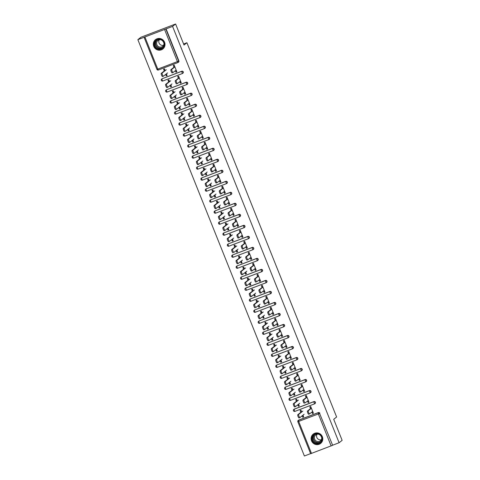 <?xml version="1.0" encoding="UTF-8"?>
<svg xmlns="http://www.w3.org/2000/svg" width="480" height="480" viewBox="0 0 480 480"><rect width="100%" height="100%" fill="white"/><g stroke="black" fill="none" stroke-linecap="round" stroke-linejoin="round"><path stroke-width="0.72" d="M153.756 46.386A5.946 5.784 -128.4 0 0 162.864 48.972A5.946 5.784 -128.4 0 0 164.586 42.246A5.946 5.784 -128.4 0 0 155.478 39.66A5.946 5.784 -128.4 0 0 153.756 46.386M311.526 440.838A5.946 5.784 -128.4 0 0 320.634 443.424A5.946 5.784 -128.4 0 0 322.356 436.698A5.946 5.784 -128.4 0 0 313.248 434.112A5.946 5.784 -128.4 0 0 311.526 440.838M137.868 39.666L172.578 26.406L175.608 24L140.898 37.26L137.868 39.666L304.392 456L310.602 453.624M174.096 67.518L173.28 65.478L174.186 65.136L176.868 71.844L175.968 72.186L176.646 71.646L176.046 70.152M174.774 66.978L174.06 65.184M166.446 73.8L167.148 75.552L166.248 75.9L166.926 75.36L166.338 73.89M164.952 70.434L164.34 68.898M178.5 78.528L177.69 76.494L178.59 76.146L181.272 82.854L180.372 83.196L181.05 82.662L180.45 81.168M179.178 77.988L178.464 76.194M170.85 84.81L171.552 86.568L170.652 86.91L171.33 86.376L170.742 84.9M169.356 81.444L168.744 79.908M182.904 89.538L182.094 87.504L182.994 87.162L185.676 93.864L184.776 94.212L185.454 93.672L184.854 92.178M183.582 89.004L182.868 87.21M175.254 95.826L175.956 97.578L175.056 97.926L175.734 97.386L175.146 95.916M173.76 92.454L173.148 90.924M187.308 100.554L186.498 98.514L187.398 98.172L190.08 104.88L189.18 105.222L189.858 104.682L189.258 103.188M187.986 100.014L187.272 98.22M179.664 106.836L180.36 108.588L179.46 108.936L180.138 108.396L179.55 106.926M178.164 103.47L177.552 101.934M191.712 111.564L190.902 109.53L191.802 109.182L194.484 115.89L193.584 116.232L194.262 115.698L193.662 114.204M192.39 111.024L191.676 109.23M184.068 117.846L184.77 119.604L183.864 119.946L184.542 119.412L183.954 117.936M182.568 114.48L181.956 112.944M196.122 122.574L195.306 120.54L196.206 120.198L198.888 126.9L197.988 127.248L198.666 126.708L198.066 125.214M196.8 122.04L196.08 120.246M188.472 128.862L189.174 130.614L188.268 130.962L188.946 130.422L188.358 128.952M186.978 125.49L186.36 123.96M200.526 133.59L199.71 131.55L200.61 131.208L203.292 137.91L202.392 138.258L203.07 137.718L202.47 136.224M201.204 133.05L200.484 131.256M192.876 139.872L193.578 141.624L192.672 141.972L193.35 141.432L192.762 139.962M191.382 136.5L190.764 134.97M204.93 144.6L204.114 142.566L205.014 142.218L207.696 148.926L206.796 149.268L207.474 148.734L206.874 147.24M205.608 144.06L204.888 142.266M197.28 150.882L197.982 152.64L197.076 152.982L197.754 152.448L197.166 150.972M195.786 147.516L195.168 145.98M209.334 155.61L208.518 153.576L209.418 153.228L212.106 159.936L211.2 160.284L211.878 159.744L211.284 158.25M210.012 155.076L209.292 153.282M201.684 161.898L202.386 163.65L201.48 163.992L202.158 163.458L201.57 161.982M200.19 158.526L199.578 156.99M213.738 166.626L212.922 164.586L213.828 164.244L216.51 170.946L215.604 171.294L216.282 170.754L215.688 169.26M214.416 166.086L213.696 164.292M206.088 172.908L206.79 174.66L205.89 175.008L206.568 174.468L205.974 172.998M204.594 169.536L203.982 168.006M218.142 177.636L217.326 175.602L218.232 175.254L220.914 181.962L220.008 182.304L220.686 181.77L220.092 180.276M218.82 177.096L218.1 175.302M210.492 183.918L211.194 185.676L210.294 186.018L210.972 185.478L210.378 184.008M208.998 180.552L208.386 179.016M222.546 188.646L221.73 186.612L222.636 186.264L225.318 192.972L224.412 193.32L225.09 192.78L224.496 191.286M223.224 188.106L222.504 186.318M214.896 194.934L215.598 196.686L214.698 197.028L215.376 196.494L214.788 195.018M213.402 191.562L212.79 190.026M226.95 199.656L226.134 197.622L227.04 197.28L229.722 203.982L228.816 204.33L229.494 203.79L228.9 202.296M227.628 199.122L226.908 197.328M219.3 205.944L220.002 207.696L219.102 208.044L219.78 207.504L219.192 206.034M217.806 202.572L217.194 201.042M231.354 210.672L230.538 208.632L231.444 208.29L234.126 214.998L233.22 215.34L233.898 214.806L233.304 213.312M232.032 210.132L231.318 208.338M223.704 216.954L224.406 218.712L223.506 219.054L224.184 218.514L223.596 217.044M222.21 213.588L221.598 212.052M235.758 221.682L234.948 219.648L235.848 219.3L238.53 226.008L237.63 226.35L238.308 225.816L237.708 224.322M236.436 221.142L235.722 219.348M228.108 227.97L228.81 229.722L227.91 230.064L228.588 229.53L228 228.054M226.614 224.598L226.002 223.062M240.162 232.692L239.352 230.658L240.252 230.316L242.934 237.018L242.034 237.366L242.712 236.826L242.112 235.332M240.84 232.158L240.126 230.364M232.512 238.98L233.214 240.732L232.314 241.08L232.992 240.54L232.404 239.07M231.018 235.608L230.406 234.078M244.566 243.708L243.756 241.668L244.656 241.326L247.338 248.034L246.438 248.376L247.116 247.836L246.516 246.342M245.244 243.168L244.53 241.374M236.922 249.99L237.618 251.748L236.718 252.09L237.396 251.55L236.808 250.08M235.422 246.624L234.81 245.088M248.97 254.718L248.16 252.684L249.06 252.336L251.742 259.044L250.842 259.386L251.52 258.852L250.92 257.358M249.648 254.178L248.934 252.384M241.326 261.006L242.028 262.758L241.122 263.1L241.8 262.566L241.212 261.09M239.826 257.634L239.214 256.098M253.38 265.728L252.564 263.694L253.464 263.352L256.146 270.054L255.246 270.402L255.924 269.862L255.324 268.368M254.052 265.194L253.338 263.4M245.73 272.016L246.432 273.768L245.526 274.116L246.204 273.576L245.616 272.106M244.236 268.644L243.618 267.114M257.784 276.744L256.968 274.704L257.868 274.362L260.55 281.07L259.65 281.412L260.328 280.872L259.728 279.378M258.462 276.204L257.742 274.41M250.134 283.026L250.836 284.778L249.93 285.126L250.608 284.586L250.02 283.116M248.64 279.66L248.022 278.124M262.188 287.754L261.372 285.72L262.272 285.372L264.954 292.08L264.054 292.422L264.732 291.888L264.132 290.394M262.866 287.214L262.146 285.42M254.538 294.036L255.24 295.794L254.334 296.136L255.012 295.602L254.424 294.126M253.044 290.67L252.426 289.134M266.592 298.764L265.776 296.73L266.676 296.388L269.358 303.09L268.458 303.438L269.136 302.898L268.536 301.404M267.27 298.23L266.55 296.436M258.942 305.052L259.644 306.804L258.738 307.152L259.416 306.612L258.828 305.142M257.448 301.68L256.83 300.15M270.996 309.78L270.18 307.74L271.086 307.398L273.768 314.106L272.862 314.448L273.54 313.908L272.946 312.414M271.674 309.24L270.954 307.446M263.346 316.062L264.048 317.814L263.142 318.162L263.82 317.622L263.232 316.152M261.852 312.696L261.24 311.16M275.4 320.79L274.584 318.756L275.49 318.408L278.172 325.116L277.266 325.458L277.944 324.924L277.35 323.43M276.078 320.25L275.358 318.456M267.75 327.072L268.452 328.83L267.552 329.172L268.23 328.638L267.636 327.162M266.256 323.706L265.644 322.17M279.804 331.8L278.988 329.766L279.894 329.418L282.576 336.126L281.67 336.474L282.348 335.934L281.754 334.44M280.482 331.266L279.762 329.472M272.154 338.088L272.856 339.84L271.956 340.188L272.634 339.648L272.04 338.178M270.66 334.716L270.048 333.186M284.208 342.816L283.392 340.776L284.298 340.434L286.98 347.136L286.074 347.484L286.752 346.944L286.158 345.45M284.886 342.276L284.166 340.482M276.558 349.098L277.26 350.85L276.36 351.198L277.038 350.658L276.45 349.188M275.064 345.726L274.452 344.196M288.612 353.826L287.796 351.792L288.702 351.444L291.384 358.152L290.478 358.494L291.156 357.96L290.562 356.466M289.29 353.286L288.576 351.492M280.962 360.108L281.664 361.866L280.764 362.208L281.442 361.668L280.854 360.198M279.468 356.742L278.856 355.206M293.016 364.836L292.2 362.802L293.106 362.454L295.788 369.162L294.888 369.51L295.56 368.97L294.966 367.476M293.694 364.302L292.98 362.508M285.366 371.124L286.068 372.876L285.168 373.218L285.846 372.684L285.258 371.208M283.872 367.752L283.26 366.216M297.42 375.846L296.61 373.812L297.51 373.47L300.192 380.172L299.292 380.52L299.97 379.98L299.37 378.486M298.098 375.312L297.384 373.518M289.77 382.134L290.472 383.886L289.572 384.234L290.25 383.694L289.662 382.224M288.276 378.762L287.664 377.232M301.824 386.862L301.014 384.828L301.914 384.48L304.596 391.188L303.696 391.53L304.374 390.996L303.774 389.502M302.502 386.322L301.788 384.528M294.174 393.144L294.876 394.902L293.976 395.244L294.654 394.704L294.066 393.234M292.68 389.778L292.068 388.242M306.228 397.872L305.418 395.838L306.318 395.49L309 402.198L308.1 402.546L308.778 402.006L308.178 400.512M306.906 397.332L306.192 395.544M298.584 404.16L299.28 405.912L298.38 406.254L299.058 405.72L298.47 404.244M297.084 400.788L296.472 399.252M175.608 24L184.02 45.036L186.924 42.732L183.606 43.998M186.924 42.732L336.618 416.994L333.714 419.298L342.132 440.334L339.102 442.74L332.61 445.218L319.596 413.418L332.61 445.218M332.388 445.392L310.662 453.696M310.632 408.882L309.822 406.848L310.722 406.506L313.404 413.208L312.504 413.556L313.182 413.016L312.582 411.522M311.31 408.348L310.596 406.554M302.988 415.17L303.69 416.922L302.784 417.27L303.462 416.73L302.874 415.26M301.488 411.798L300.876 410.268M172.578 26.406L339.102 442.74M301.716 411.996L301.008 410.22L300.102 410.562L300.81 412.338M311.904 412.062L312.504 413.556M302.196 415.794L302.784 417.27M161.334 80.352A1.146 1.11 51.6 0 1 161.664 79.056L161.886 78.882A1.146 1.11 51.6 0 1 162.174 78.72L181.818 71.214A1.146 1.11 51.6 0 1 182.952 73.164L182.73 73.344A1.146 1.11 51.6 0 1 182.442 73.506L182.442 73.506A1.146 1.146 0 0 0 182.73 73.344A1.146 1.11 51.6 0 0 183.06 72.048A1.146 1.11 -128.4 0 0 181.596 71.388L181.818 71.214M166.086 28.884L178.878 60.858A1.146 1.11 51.6 0 1 178.548 62.154L178.326 62.328A1.146 1.11 51.6 0 1 178.038 62.496L178.02 62.502A1.146 1.146 0 0 0 178.326 62.328A1.146 1.11 51.6 0 0 178.656 61.038L178.878 60.858M331.14 445.956L318.348 413.982L297.87 421.716A1.146 1.11 51.6 0 1 298.2 420.426L298.422 420.252A1.146 1.11 51.6 0 1 298.71 420.084L318.354 412.578A1.146 1.11 51.6 0 1 319.818 413.244M179.772 81.702L180.372 83.196M169.584 81.636L168.87 79.86L167.97 80.208L168.678 81.984M170.064 85.44L170.652 86.91M170.142 102.372A1.146 1.11 51.6 0 1 170.472 101.082L170.694 100.908A1.146 1.11 51.6 0 1 170.982 100.74L190.626 93.234A1.146 1.11 51.6 0 1 191.76 95.19L191.538 95.364A1.146 1.11 51.6 0 1 191.25 95.526L191.238 95.538A1.146 1.146 0 0 0 191.538 95.364A1.146 1.11 51.6 0 0 191.868 94.074A1.146 1.11 -128.4 0 0 190.404 93.414L190.626 93.234M188.58 103.728L189.18 105.222M178.392 103.662L177.678 101.886L176.778 102.228L177.486 104.004M178.872 107.466L179.46 108.936M178.95 124.398A1.146 1.11 51.6 0 1 179.28 123.102L179.502 122.928A1.146 1.11 51.6 0 1 179.79 122.766L199.434 115.26A1.146 1.11 51.6 0 1 200.568 117.216L200.346 117.39A1.146 1.11 51.6 0 1 200.058 117.552L180.402 125.07L200.046 117.564A1.146 1.146 0 0 0 200.346 117.39A1.146 1.11 51.6 0 0 200.676 116.094A1.146 1.11 -128.4 0 0 199.212 115.434L199.434 115.26M197.388 125.754L197.988 127.248M187.2 125.682L186.492 123.906L185.586 124.254L186.3 126.03M187.68 129.486L188.268 130.962M187.758 146.424A1.146 1.11 51.6 0 1 188.094 145.128L188.31 144.954A1.146 1.11 51.6 0 1 188.598 144.792L208.242 137.28A1.146 1.11 51.6 0 1 209.376 139.236L209.154 139.41A1.146 1.11 51.6 0 1 208.872 139.578L208.872 139.578A1.146 1.146 0 0 0 209.154 139.41A1.146 1.11 51.6 0 0 209.49 138.12A1.146 1.11 -128.4 0 0 208.02 137.46L208.242 137.28M206.196 147.774L206.796 149.268M196.008 147.708L195.3 145.932L194.394 146.274L195.108 148.05M196.488 151.512L197.076 152.982M196.572 168.444A1.146 1.11 51.6 0 1 196.902 167.154L197.124 166.974A1.146 1.11 51.6 0 1 197.406 166.812L217.05 159.306A1.146 1.11 51.6 0 1 218.184 161.262L217.968 161.436A1.146 1.11 51.6 0 1 217.68 161.598L198.036 169.104L217.662 161.61A1.146 1.146 0 0 0 217.968 161.436A1.146 1.11 51.6 0 0 218.298 160.146A1.146 1.11 -128.4 0 0 216.834 159.48L217.05 159.306M215.01 169.8L215.604 171.294M204.816 169.734L204.108 167.958L203.202 168.3L203.916 170.076M205.296 173.532L205.89 175.008M205.38 190.47A1.146 1.11 51.6 0 1 205.71 189.174L205.932 189A1.146 1.11 51.6 0 1 206.22 188.838L225.864 181.332A1.146 1.11 51.6 0 1 226.998 183.282L226.776 183.462A1.146 1.11 51.6 0 1 226.488 183.624L226.47 183.63A1.146 1.146 0 0 0 226.776 183.462A1.146 1.11 51.6 0 0 227.106 182.166A1.146 1.11 -128.4 0 0 225.642 181.506L225.864 181.332M223.818 191.826L224.412 193.32M213.624 191.754L212.916 189.978L212.016 190.326L212.724 192.102M214.11 195.558L214.698 197.028M214.188 212.49A1.146 1.11 51.6 0 1 214.518 211.2L214.74 211.026A1.146 1.11 51.6 0 1 215.028 210.858L234.672 203.352A1.146 1.11 51.6 0 1 235.806 205.308L235.584 205.482A1.146 1.11 51.6 0 1 235.296 205.65L235.296 205.65A1.146 1.146 0 0 0 235.584 205.482A1.146 1.11 51.6 0 0 235.914 204.192A1.146 1.11 -128.4 0 0 234.45 203.532L234.672 203.352M232.626 213.846L233.22 215.34M222.438 213.78L221.724 212.004L220.824 212.346L221.532 214.122M222.918 217.584L223.506 219.054M222.996 234.516A1.146 1.11 51.6 0 1 223.326 233.226L223.548 233.046A1.146 1.11 51.6 0 1 223.836 232.884L243.48 225.378A1.146 1.11 51.6 0 1 244.614 227.334L244.392 227.508A1.146 1.11 51.6 0 1 244.104 227.67L224.448 235.188L244.092 227.682A1.146 1.146 0 0 0 244.392 227.508A1.146 1.11 51.6 0 0 244.722 226.212A1.146 1.11 -128.4 0 0 243.258 225.552L243.48 225.378M241.434 235.872L242.034 237.366M231.246 235.8L230.532 234.03L229.632 234.372L230.34 236.148M231.726 239.604L232.314 241.08M231.804 256.542A1.146 1.11 51.6 0 1 232.134 255.246L232.356 255.072A1.146 1.11 51.6 0 1 232.644 254.91L252.288 247.404A1.146 1.11 51.6 0 1 253.422 249.354L253.2 249.534A1.146 1.11 51.6 0 1 252.912 249.696L252.912 249.696A1.146 1.146 0 0 0 253.2 249.534A1.146 1.11 51.6 0 0 253.53 248.238A1.146 1.11 -128.4 0 0 252.066 247.578L252.288 247.404M250.242 257.892L250.842 259.386M240.054 257.826L239.34 256.05L238.44 256.398L239.148 258.174M240.534 261.63L241.122 263.1M240.612 278.562A1.146 1.11 51.6 0 1 240.942 277.272L241.164 277.098A1.146 1.11 51.6 0 1 241.452 276.93L261.096 269.424A1.146 1.11 51.6 0 1 262.23 271.38L262.008 271.554A1.146 1.11 51.6 0 1 261.72 271.716L261.708 271.728A1.146 1.146 0 0 0 262.008 271.554A1.146 1.11 51.6 0 0 262.338 270.264A1.146 1.11 -128.4 0 0 260.874 269.604L261.096 269.424M259.05 279.918L259.65 281.412M248.862 279.852L248.154 278.076L247.248 278.418L247.962 280.194M249.342 283.656L249.93 285.126M249.42 300.588A1.146 1.11 51.6 0 1 249.756 299.292L249.972 299.118A1.146 1.11 51.6 0 1 250.26 298.956L269.904 291.45A1.146 1.11 51.6 0 1 271.038 293.406L270.816 293.58A1.146 1.11 51.6 0 1 270.534 293.742L250.89 301.248L270.516 293.754A1.146 1.146 0 0 0 270.816 293.58A1.146 1.11 51.6 0 0 271.152 292.284A1.146 1.11 -128.4 0 0 269.682 291.624L269.904 291.45M267.858 301.944L268.458 303.438M257.67 301.872L256.962 300.096L256.056 300.444L256.77 302.22M258.15 305.676L258.738 307.152M258.234 322.614A1.146 1.11 51.6 0 1 258.564 321.318L258.786 321.144A1.146 1.11 51.6 0 1 259.068 320.982L278.712 313.476A1.146 1.11 51.6 0 1 279.846 315.426L279.63 315.606A1.146 1.11 51.6 0 1 279.342 315.768L279.342 315.768A1.146 1.146 0 0 0 279.63 315.606A1.146 1.11 51.6 0 0 279.96 314.31A1.146 1.11 -128.4 0 0 278.496 313.65L278.712 313.476M276.672 323.964L277.266 325.458M266.478 323.898L265.77 322.122L264.87 322.47L265.578 324.24M266.958 327.702L267.552 329.172M267.042 344.634A1.146 1.11 51.6 0 1 267.372 343.344L267.594 343.164A1.146 1.11 51.6 0 1 267.882 343.002L287.526 335.496A1.146 1.11 51.6 0 1 288.66 337.452L288.438 337.626A1.146 1.11 51.6 0 1 288.15 337.788L268.506 345.294L288.132 337.8A1.146 1.146 0 0 0 288.438 337.626A1.146 1.11 51.6 0 0 288.768 336.336A1.146 1.11 -128.4 0 0 287.304 335.67L287.526 335.496M285.48 345.99L286.074 347.484M275.286 345.924L274.578 344.148L273.678 344.49L274.386 346.266M275.772 349.722L276.36 351.198M275.85 366.66A1.146 1.11 51.6 0 1 276.18 365.364L276.402 365.19A1.146 1.11 51.6 0 1 276.69 365.028L296.334 357.522A1.146 1.11 51.6 0 1 297.468 359.478L297.246 359.652A1.146 1.11 51.6 0 1 296.958 359.814L277.314 367.32L296.94 359.826A1.146 1.146 0 0 0 297.246 359.652A1.146 1.11 51.6 0 0 297.576 358.356A1.146 1.11 -128.4 0 0 296.112 357.696L296.334 357.522M294.288 368.016L294.888 369.51M284.1 367.944L283.386 366.168L282.486 366.516L283.194 368.292M284.58 371.748L285.168 373.218M284.658 388.686A1.146 1.11 51.6 0 1 284.988 387.39L285.21 387.216A1.146 1.11 51.6 0 1 285.498 387.048L305.142 379.542A1.146 1.11 51.6 0 1 306.276 381.498L306.054 381.672A1.146 1.11 51.6 0 1 305.766 381.84L305.766 381.84A1.146 1.146 0 0 0 306.054 381.672A1.146 1.11 51.6 0 0 306.384 380.382A1.146 1.11 -128.4 0 0 304.92 379.722L305.142 379.542M303.096 390.036L303.696 391.53M292.908 389.97L292.194 388.194L291.294 388.536L292.002 390.312M293.388 393.774L293.976 395.244M293.466 410.706A1.146 1.11 51.6 0 1 293.796 409.416L294.018 409.236A1.146 1.11 51.6 0 1 294.306 409.074L313.95 401.568A1.146 1.11 51.6 0 1 315.084 403.524L314.862 403.698A1.146 1.11 51.6 0 1 314.574 403.86L294.918 411.378L314.562 403.872A1.146 1.146 0 0 0 314.862 403.698A1.146 1.11 51.6 0 0 315.192 402.402A1.146 1.11 -128.4 0 0 313.728 401.742L313.95 401.568M297.312 400.98L296.598 399.204L295.698 399.552L296.406 401.328M297.792 404.784L298.38 406.254M307.5 401.052L308.1 402.546M289.062 399.696A1.146 1.11 51.6 0 1 289.392 398.4L289.614 398.226A1.146 1.11 51.6 0 1 289.902 398.064L309.546 390.558A1.146 1.11 51.6 0 1 310.68 392.508L310.458 392.688A1.146 1.11 51.6 0 1 310.17 392.85L310.17 392.85A1.146 1.146 0 0 0 310.458 392.688A1.146 1.11 51.6 0 0 310.788 391.392A1.146 1.11 -128.4 0 0 309.324 390.732L309.546 390.558M288.504 378.96L287.79 377.184L286.89 377.526L287.598 379.302M288.984 382.758L289.572 384.234M298.692 379.026L299.292 380.52M280.254 377.67A1.146 1.11 51.6 0 1 280.584 376.38L280.806 376.2A1.146 1.11 51.6 0 1 281.094 376.038L300.738 368.532A1.146 1.11 51.6 0 1 301.872 370.488L301.65 370.662A1.146 1.11 51.6 0 1 301.362 370.824L301.362 370.824A1.146 1.146 0 0 0 301.65 370.662A1.146 1.11 51.6 0 0 301.98 369.372A1.146 1.11 -128.4 0 0 300.516 368.706L300.738 368.532M279.696 356.934L278.982 355.158L278.082 355.5L278.79 357.276M280.176 360.738L280.764 362.208M289.884 357L290.478 358.494M271.446 355.65A1.146 1.11 51.6 0 1 271.776 354.354L271.998 354.18A1.146 1.11 51.6 0 1 272.286 354.018L291.93 346.506A1.146 1.11 51.6 0 1 293.064 348.462L292.842 348.636A1.146 1.11 51.6 0 1 292.554 348.804L272.91 356.31L292.536 348.81A1.146 1.146 0 0 0 292.842 348.636A1.146 1.11 51.6 0 0 293.172 347.346A1.146 1.11 -128.4 0 0 291.708 346.686L291.93 346.506M270.882 334.908L270.174 333.132L269.274 333.48L269.982 335.256M271.362 338.712L271.956 340.188M281.076 334.98L281.67 336.474M262.638 333.624A1.146 1.11 51.6 0 1 262.968 332.328L263.19 332.154A1.146 1.11 51.6 0 1 263.478 331.992L283.122 324.486A1.146 1.11 51.6 0 1 284.256 326.442L284.034 326.616A1.146 1.11 51.6 0 1 283.746 326.778L283.746 326.778A1.146 1.146 0 0 0 284.034 326.616A1.146 1.11 51.6 0 0 284.364 325.32A1.146 1.11 -128.4 0 0 282.9 324.66L283.122 324.486M262.074 312.888L261.366 311.112L260.46 311.454L261.174 313.23M262.554 316.692L263.142 318.162M272.268 312.954L272.862 314.448M253.83 311.598A1.146 1.11 51.6 0 1 254.16 310.308L254.382 310.134A1.146 1.11 51.6 0 1 254.664 309.966L274.308 302.46A1.146 1.11 51.6 0 1 275.442 304.416L275.22 304.59A1.146 1.11 51.6 0 1 274.938 304.752L274.92 304.764A1.146 1.146 0 0 0 275.22 304.59A1.146 1.11 51.6 0 0 275.556 303.3A1.146 1.11 -128.4 0 0 274.086 302.634L274.308 302.46M253.266 290.862L252.558 289.086L251.652 289.434L252.366 291.21M253.746 294.666L254.334 296.136M263.454 290.928L264.054 292.422M245.856 287.946L245.634 288.12A1.146 1.11 51.6 0 0 245.346 288.282A1.146 1.146 0 0 0 244.998 289.602A1.146 1.11 51.6 0 1 245.346 288.282L245.568 288.108A1.146 1.11 51.6 0 1 245.856 287.946L265.5 280.44A1.146 1.11 51.6 0 1 266.634 282.39L266.412 282.57A1.146 1.11 51.6 0 1 266.13 282.732L246.48 290.238L266.112 282.738A1.146 1.146 0 0 0 266.412 282.57A1.146 1.11 51.6 0 0 266.742 281.274A1.146 1.11 -128.4 0 0 265.278 280.614L265.5 280.44M244.458 268.836L243.75 267.06L242.844 267.408L243.558 269.184M244.938 272.64L245.526 274.116M254.646 268.908L255.246 270.402M236.208 267.552A1.146 1.11 51.6 0 1 236.538 266.262L236.76 266.082A1.146 1.11 51.6 0 1 237.048 265.92L256.692 258.414A1.146 1.11 51.6 0 1 257.826 260.37L257.604 260.544A1.146 1.11 51.6 0 1 257.316 260.706L257.304 260.718A1.146 1.146 0 0 0 257.604 260.544A1.146 1.11 51.6 0 0 257.934 259.248A1.146 1.11 -128.4 0 0 256.47 258.588L256.692 258.414M235.65 246.816L234.936 245.04L234.036 245.382L234.744 247.158M236.13 250.62L236.718 252.09M245.838 246.882L246.438 248.376M227.4 245.526A1.146 1.11 51.6 0 1 227.73 244.236L227.952 244.062A1.146 1.11 51.6 0 1 228.24 243.894L247.884 236.388A1.146 1.11 51.6 0 1 249.018 238.344L248.796 238.518A1.146 1.11 51.6 0 1 248.508 238.686L248.496 238.692A1.146 1.146 0 0 0 248.796 238.518A1.146 1.11 51.6 0 0 249.126 237.228A1.146 1.11 -128.4 0 0 247.662 236.568L247.884 236.388M226.842 224.79L226.128 223.014L225.228 223.362L225.936 225.138M227.322 228.594L227.91 230.064M237.03 224.862L237.63 226.35M218.592 223.506A1.146 1.11 51.6 0 1 218.922 222.21L219.144 222.036A1.146 1.11 51.6 0 1 219.432 221.874L239.076 214.368A1.146 1.11 51.6 0 1 240.21 216.318L239.988 216.498A1.146 1.11 51.6 0 1 239.7 216.66L220.056 224.166L239.682 216.666A1.146 1.146 0 0 0 239.988 216.498A1.146 1.11 51.6 0 0 240.318 215.202A1.146 1.11 -128.4 0 0 238.854 214.542L239.076 214.368M218.028 202.77L217.32 200.994L216.42 201.336L217.128 203.112M218.514 206.568L219.102 208.044M228.222 202.836L228.816 204.33M209.784 201.48A1.146 1.11 51.6 0 1 210.114 200.19L210.336 200.01A1.146 1.11 51.6 0 1 210.624 199.848L230.268 192.342A1.146 1.11 51.6 0 1 231.402 194.298L231.18 194.472A1.146 1.11 51.6 0 1 230.892 194.634L230.892 194.634A1.146 1.146 0 0 0 231.18 194.472A1.146 1.11 51.6 0 0 231.51 193.182A1.146 1.11 -128.4 0 0 230.046 192.516L230.268 192.342M209.22 180.744L208.512 178.968L207.612 179.31L208.32 181.086M209.7 184.548L210.294 186.018M219.414 180.81L220.008 182.304M200.976 179.46A1.146 1.11 51.6 0 1 201.306 178.164L201.528 177.99A1.146 1.11 51.6 0 1 201.81 177.822L221.46 170.316A1.146 1.11 51.6 0 1 222.588 172.272L222.372 172.446A1.146 1.11 51.6 0 1 222.084 172.614L202.44 180.12L222.066 172.62A1.146 1.146 0 0 0 222.372 172.446A1.146 1.11 51.6 0 0 222.702 171.156A1.146 1.11 -128.4 0 0 221.238 170.496L221.46 170.316M200.412 158.718L199.704 156.942L198.798 157.29L199.512 159.066M200.892 162.522L201.48 163.992M210.606 158.79L211.2 160.284M192.162 157.434A1.146 1.11 51.6 0 1 192.498 156.138L192.72 155.964A1.146 1.11 51.6 0 1 193.002 155.802L212.646 148.296A1.146 1.11 51.6 0 1 213.78 150.252L213.558 150.426A1.146 1.11 51.6 0 1 213.276 150.588L213.276 150.588A1.146 1.146 0 0 0 213.558 150.426A1.146 1.11 51.6 0 0 213.894 149.13A1.146 1.11 -128.4 0 0 212.424 148.47L212.646 148.296M191.604 136.698L190.896 134.922L189.99 135.264L190.704 137.04M192.084 140.496L192.672 141.972M201.792 136.764L202.392 138.258M183.354 135.408A1.146 1.11 51.6 0 1 183.684 134.118L183.906 133.938A1.146 1.11 51.6 0 1 184.194 133.776L203.838 126.27A1.146 1.11 51.6 0 1 204.972 128.226L204.75 128.4A1.146 1.11 51.6 0 1 204.462 128.562L204.45 128.574A1.146 1.146 0 0 0 204.75 128.4A1.146 1.11 51.6 0 0 205.08 127.11A1.146 1.11 -128.4 0 0 203.616 126.444L203.838 126.27M182.796 114.672L182.088 112.896L181.182 113.244L181.89 115.014M183.276 118.476L183.864 119.946M192.984 114.738L193.584 116.232M175.386 111.756L175.164 111.93A1.146 1.11 51.6 0 0 174.876 112.092A1.146 1.146 0 0 0 174.528 113.412A1.146 1.11 51.6 0 1 174.876 112.092L175.098 111.918A1.146 1.11 51.6 0 1 175.386 111.756L195.03 104.25A1.146 1.11 51.6 0 1 196.164 106.2L195.942 106.38A1.146 1.11 51.6 0 1 195.654 106.542L176.01 114.048L195.642 106.548A1.146 1.146 0 0 0 195.942 106.38A1.146 1.11 51.6 0 0 196.272 105.084A1.146 1.11 -128.4 0 0 194.808 104.424L195.03 104.25M173.988 92.646L173.274 90.87L172.374 91.218L173.082 92.994M174.468 96.45L175.056 97.926M184.176 92.718L184.776 94.212M165.738 91.362A1.146 1.11 51.6 0 1 166.068 90.066L166.29 89.892A1.146 1.11 51.6 0 1 166.578 89.73L186.222 82.224A1.146 1.11 51.6 0 1 187.356 84.18L187.134 84.354A1.146 1.11 51.6 0 1 186.846 84.516L186.834 84.528A1.146 1.146 0 0 0 187.134 84.354A1.146 1.11 51.6 0 0 187.464 83.058A1.146 1.11 -128.4 0 0 186 82.398L186.222 82.224M165.18 70.626L164.466 68.85L163.566 69.192L164.274 70.968M165.66 74.43L166.248 75.9M175.368 70.692L175.968 72.186M309.552 413.91L308.7 414.234A1.716 0.378 -110.9 0 1 308.676 414.246A1.716 0.378 -110.9 0 1 307.728 412.836A1.716 0.378 -110.9 0 1 307.428 411.06L308.328 410.712A1.716 0.378 69.1 0 0 308.634 412.494A1.716 0.378 69.1 0 0 309.576 413.904A1.716 0.378 69.1 0 0 309.6 413.892L312.696 411.432M307.428 411.06L310.524 408.6M308.328 410.712L311.424 408.258M299.904 417.594L299.052 417.924A1.716 0.378 -110.9 0 1 299.028 417.936A1.716 0.378 -110.9 0 1 298.08 416.526A1.716 0.378 -110.9 0 1 297.78 414.744L298.68 414.402A1.716 0.378 69.1 0 0 298.986 416.178A1.716 0.378 69.1 0 0 299.928 417.588A1.716 0.378 69.1 0 0 299.952 417.576L304.11 414.276M302.838 411.102L298.68 414.402M301.602 411.714L297.78 414.744M321.738 436.89A5.142 5.004 51.6 0 1 318.96 443.442A5.142 5.004 51.6 0 1 312.366 440.472A5.142 5.004 51.6 0 1 315.144 433.914A5.142 5.004 51.6 0 1 321.738 436.89M312.78 440.286A4.764 4.632 -128.4 0 0 320.082 442.356A4.764 4.632 -128.4 0 0 321.462 436.968A4.764 4.632 -128.4 0 0 314.16 434.892A4.764 4.632 -128.4 0 0 312.78 440.286M321.312 439.728A3.75 3.648 51.6 0 1 317.004 434.298M321.75 438.054A3.75 3.648 51.6 0 1 314.652 439.182A3.75 3.648 51.6 0 1 318.732 434.244M314.628 433.308A5.904 5.742 -128.4 0 0 311.67 440.736A5.904 5.742 -128.4 0 0 321.732 442.26M159.972 39.21A5.142 5.004 51.6 0 1 164.292 45.06A5.142 5.004 51.6 0 1 158.592 49.248A5.142 5.004 51.6 0 1 154.272 43.398A5.142 5.004 51.6 0 1 159.972 39.21M158.712 48.822A4.764 4.632 -128.4 0 0 163.86 43.026A4.764 4.632 -128.4 0 0 156.39 40.44A4.764 4.632 -128.4 0 0 158.712 48.822M163.542 45.276A3.75 3.648 51.6 0 1 159.234 39.846M163.986 43.602A3.75 3.648 51.6 0 1 156.744 44.328A3.75 3.648 51.6 0 1 160.962 39.792M156.858 38.856A5.904 5.742 -128.4 0 0 158.49 49.992A5.904 5.742 -128.4 0 0 163.962 47.814M304.272 403.236L304.296 403.224A1.716 0.378 -110.9 0 1 304.272 403.236A1.716 0.378 -110.9 0 1 303.324 401.826A1.716 0.378 -110.9 0 1 303.024 400.044L303.924 399.702A1.716 0.378 69.1 0 0 304.23 401.484A1.716 0.378 69.1 0 0 305.172 402.894A1.716 0.378 69.1 0 0 305.196 402.876L308.292 400.422M303.024 400.044L306.12 397.59M303.924 399.702L307.02 397.248M300.744 391.884L299.892 392.214A1.716 0.378 -110.9 0 1 299.868 392.226A1.716 0.378 -110.9 0 1 298.92 390.816A1.716 0.378 -110.9 0 1 298.62 389.034L299.52 388.692A1.716 0.378 69.1 0 0 299.82 390.468A1.716 0.378 69.1 0 0 300.768 391.878A1.716 0.378 69.1 0 0 300.792 391.866L303.888 389.412M298.62 389.034L301.716 386.58M299.52 388.692L302.616 386.232M296.34 380.874L295.482 381.198A1.716 0.378 -110.9 0 1 295.464 381.21A1.716 0.378 -110.9 0 1 294.516 379.8A1.716 0.378 -110.9 0 1 294.216 378.024L295.116 377.676A1.716 0.378 69.1 0 0 295.416 379.458A1.716 0.378 69.1 0 0 296.364 380.868A1.716 0.378 69.1 0 0 296.388 380.856L299.484 378.396M294.216 378.024L297.306 375.57M295.116 377.676L298.212 375.222M291.936 369.864L291.078 370.188A1.716 0.378 -110.9 0 1 291.054 370.2A1.716 0.378 -110.9 0 1 290.112 368.79A1.716 0.378 -110.9 0 1 289.812 367.008L290.712 366.666A1.716 0.378 69.1 0 0 291.012 368.448A1.716 0.378 69.1 0 0 291.96 369.858A1.716 0.378 69.1 0 0 291.984 369.84L295.08 367.386M289.812 367.008L292.902 364.554M290.712 366.666L293.808 364.212M287.526 358.848L286.674 359.178A1.716 0.378 -110.9 0 1 286.65 359.19A1.716 0.378 -110.9 0 1 285.708 357.78A1.716 0.378 -110.9 0 1 285.408 355.998L286.308 355.656A1.716 0.378 69.1 0 0 286.608 357.432A1.716 0.378 69.1 0 0 287.556 358.842A1.716 0.378 69.1 0 0 287.58 358.83L290.67 356.376M285.408 355.998L288.498 353.544M286.308 355.656L289.404 353.196M295.5 406.584L294.642 406.908A1.716 0.378 -110.9 0 1 294.624 406.926A1.716 0.378 -110.9 0 1 293.676 405.51A1.716 0.378 -110.9 0 1 293.376 403.734L294.276 403.386A1.716 0.378 69.1 0 0 294.576 405.168A1.716 0.378 69.1 0 0 295.524 406.578A1.716 0.378 69.1 0 0 295.548 406.566L299.706 403.266M298.434 400.092L294.276 403.386M297.198 400.698L293.376 403.734M291.096 395.574L290.238 395.898A1.716 0.378 -110.9 0 1 290.22 395.91A1.716 0.378 -110.9 0 1 289.272 394.5A1.716 0.378 -110.9 0 1 288.972 392.724L289.872 392.376A1.716 0.378 69.1 0 0 290.172 394.158A1.716 0.378 69.1 0 0 291.12 395.568A1.716 0.378 69.1 0 0 291.144 395.556L295.302 392.256M294.03 389.076L289.872 392.376M292.794 389.688L288.972 392.724M286.686 384.558L285.834 384.888A1.716 0.378 -110.9 0 1 285.81 384.9A1.716 0.378 -110.9 0 1 284.868 383.49A1.716 0.378 -110.9 0 1 284.568 381.708L285.468 381.366A1.716 0.378 69.1 0 0 285.768 383.142A1.716 0.378 69.1 0 0 286.716 384.552A1.716 0.378 69.1 0 0 286.74 384.54L290.898 381.24M289.626 378.066L285.468 381.366M288.39 378.678L284.568 381.708M282.282 373.548L281.43 373.872A1.716 0.378 -110.9 0 1 281.406 373.89A1.716 0.378 -110.9 0 1 280.464 372.48A1.716 0.378 -110.9 0 1 280.164 370.698L281.064 370.35A1.716 0.378 69.1 0 0 281.364 372.132A1.716 0.378 69.1 0 0 282.312 373.542A1.716 0.378 69.1 0 0 282.336 373.53L286.494 370.23M285.222 367.056L281.064 370.35M283.986 367.662L280.164 370.698M277.878 362.538L277.026 362.862A1.716 0.378 -110.9 0 1 277.002 362.874A1.716 0.378 -110.9 0 1 276.06 361.464A1.716 0.378 -110.9 0 1 275.754 359.688L276.66 359.34A1.716 0.378 69.1 0 0 276.96 361.122A1.716 0.378 69.1 0 0 277.908 362.532A1.716 0.378 69.1 0 0 277.932 362.52L282.084 359.22M280.818 356.04L276.66 359.34M279.582 356.652L275.754 359.688M283.122 347.838L282.27 348.162A1.716 0.378 -110.9 0 1 282.246 348.174A1.716 0.378 -110.9 0 1 281.304 346.764A1.716 0.378 -110.9 0 1 280.998 344.988L281.904 344.64A1.716 0.378 69.1 0 0 282.204 346.422A1.716 0.378 69.1 0 0 283.152 347.832A1.716 0.378 69.1 0 0 283.176 347.82L286.266 345.366M280.998 344.988L284.094 342.534M281.904 344.64L285 342.186M273.474 351.522L272.622 351.852A1.716 0.378 -110.9 0 1 272.598 351.864A1.716 0.378 -110.9 0 1 271.656 350.454A1.716 0.378 -110.9 0 1 271.35 348.672L272.256 348.33A1.716 0.378 69.1 0 0 272.556 350.106A1.716 0.378 69.1 0 0 273.504 351.516A1.716 0.378 69.1 0 0 273.528 351.504L277.68 348.21M276.414 345.03L272.256 348.33M275.178 345.642L271.35 348.672M276.594 333.978L277.5 333.63A1.716 0.378 69.1 0 0 277.8 335.412A1.716 0.378 69.1 0 0 278.748 336.822A1.716 0.378 69.1 0 0 278.772 336.804L277.842 337.164A1.716 0.378 -110.9 0 1 276.9 335.754A1.716 0.378 -110.9 0 1 276.594 333.978L279.69 331.518M278.718 336.828L277.866 337.152A1.716 0.378 -110.9 0 1 277.842 337.164M277.5 333.63L280.596 331.176M281.862 334.35L278.772 336.804M269.07 340.512L268.218 340.836A1.716 0.378 -110.9 0 1 268.194 340.854A1.716 0.378 -110.9 0 1 267.252 339.444A1.716 0.378 -110.9 0 1 266.946 337.662L267.852 337.32A1.716 0.378 69.1 0 0 268.152 339.096A1.716 0.378 69.1 0 0 269.1 340.506A1.716 0.378 69.1 0 0 269.118 340.494L273.276 337.194M272.01 334.02L267.852 337.32M270.774 334.626L266.946 337.662M272.19 322.962L273.096 322.62A1.716 0.378 69.1 0 0 273.396 324.396A1.716 0.378 69.1 0 0 274.344 325.806A1.716 0.378 69.1 0 0 274.362 325.794L273.438 326.154A1.716 0.378 -110.9 0 1 272.496 324.744A1.716 0.378 -110.9 0 1 272.19 322.962L275.286 320.508M274.314 325.812L273.462 326.142A1.716 0.378 -110.9 0 1 273.438 326.154M273.096 322.62L276.186 320.16M277.458 323.34L274.362 325.794M264.666 329.502L263.814 329.826A1.716 0.378 -110.9 0 1 263.79 329.838A1.716 0.378 -110.9 0 1 262.848 328.428A1.716 0.378 -110.9 0 1 262.542 326.652L263.448 326.304A1.716 0.378 69.1 0 0 263.748 328.086A1.716 0.378 69.1 0 0 264.69 329.496A1.716 0.378 69.1 0 0 264.714 329.484L268.872 326.184M267.606 323.004L263.448 326.304M266.37 323.616L262.542 326.652M269.91 314.802L269.058 315.126A1.716 0.378 -110.9 0 1 269.034 315.144A1.716 0.378 -110.9 0 1 268.092 313.734A1.716 0.378 -110.9 0 1 267.786 311.952L268.692 311.604A1.716 0.378 69.1 0 0 268.992 313.386A1.716 0.378 69.1 0 0 269.94 314.796A1.716 0.378 69.1 0 0 269.958 314.784L273.054 312.33M267.786 311.952L270.882 309.498M268.692 311.604L271.782 309.15M260.262 318.486L259.41 318.816A1.716 0.378 -110.9 0 1 259.386 318.828A1.716 0.378 -110.9 0 1 258.438 317.418A1.716 0.378 -110.9 0 1 258.138 315.636L259.044 315.294A1.716 0.378 69.1 0 0 259.344 317.076A1.716 0.378 69.1 0 0 260.286 318.486A1.716 0.378 69.1 0 0 260.31 318.468L264.468 315.174M263.196 311.994L259.044 315.294M261.96 312.606L258.138 315.636M265.506 303.792L264.654 304.116A1.716 0.378 -110.9 0 1 264.63 304.128A1.716 0.378 -110.9 0 1 263.682 302.718A1.716 0.378 -110.9 0 1 263.382 300.942L264.288 300.594A1.716 0.378 69.1 0 0 264.588 302.376A1.716 0.378 69.1 0 0 265.53 303.786A1.716 0.378 69.1 0 0 265.554 303.774L268.65 301.314M263.382 300.942L266.478 298.482M264.288 300.594L267.378 298.14M254.982 307.818L255.006 307.8A1.716 0.378 -110.9 0 1 254.982 307.818A1.716 0.378 -110.9 0 1 254.034 306.408A1.716 0.378 -110.9 0 1 253.734 304.626L254.634 304.284A1.716 0.378 69.1 0 0 254.94 306.06A1.716 0.378 69.1 0 0 255.882 307.47A1.716 0.378 69.1 0 0 255.906 307.458L260.064 304.158M258.792 300.984L254.634 304.284M257.556 301.59L253.734 304.626M261.102 292.776L260.25 293.106A1.716 0.378 -110.9 0 1 260.226 293.118A1.716 0.378 -110.9 0 1 259.278 291.708A1.716 0.378 -110.9 0 1 258.978 289.926L259.878 289.584A1.716 0.378 69.1 0 0 260.184 291.36A1.716 0.378 69.1 0 0 261.126 292.77A1.716 0.378 69.1 0 0 261.15 292.758L264.246 290.304M258.978 289.926L262.074 287.472M259.878 289.584L262.974 287.13M251.454 296.466L250.602 296.79A1.716 0.378 -110.9 0 1 250.578 296.802A1.716 0.378 -110.9 0 1 249.63 295.392A1.716 0.378 -110.9 0 1 249.33 293.616L250.23 293.268A1.716 0.378 69.1 0 0 250.536 295.05A1.716 0.378 69.1 0 0 251.478 296.46A1.716 0.378 69.1 0 0 251.502 296.448L255.66 293.148M254.388 289.974L250.23 293.268M253.152 290.58L249.33 293.616M255.822 282.108L255.846 282.09A1.716 0.378 -110.9 0 1 255.822 282.108A1.716 0.378 -110.9 0 1 254.874 280.698A1.716 0.378 -110.9 0 1 254.574 278.916L255.474 278.568A1.716 0.378 69.1 0 0 255.78 280.35A1.716 0.378 69.1 0 0 256.722 281.76A1.716 0.378 69.1 0 0 256.746 281.748L259.842 279.294M254.574 278.916L257.67 276.462M255.474 278.568L258.57 276.114M247.05 285.456L246.198 285.78A1.716 0.378 -110.9 0 1 246.174 285.792A1.716 0.378 -110.9 0 1 245.226 284.382A1.716 0.378 -110.9 0 1 244.926 282.6L245.826 282.258A1.716 0.378 69.1 0 0 246.132 284.04A1.716 0.378 69.1 0 0 247.074 285.45A1.716 0.378 69.1 0 0 247.098 285.432L251.256 282.138M249.984 278.958L245.826 282.258M248.748 279.57L244.926 282.6M250.17 267.906L251.07 267.558A1.716 0.378 69.1 0 0 251.376 269.34A1.716 0.378 69.1 0 0 252.318 270.75A1.716 0.378 69.1 0 0 252.342 270.738L251.418 271.092A1.716 0.378 -110.9 0 1 251.418 271.092A1.716 0.378 -110.9 0 1 250.47 269.682A1.716 0.378 -110.9 0 1 250.17 267.906L253.266 265.446M251.07 267.558L254.166 265.104M255.438 268.278L252.342 270.738M242.646 274.44L241.794 274.77A1.716 0.378 -110.9 0 1 241.77 274.782A1.716 0.378 -110.9 0 1 240.822 273.372A1.716 0.378 -110.9 0 1 240.522 271.59L241.422 271.248A1.716 0.378 69.1 0 0 241.728 273.024A1.716 0.378 69.1 0 0 242.67 274.434A1.716 0.378 69.1 0 0 242.694 274.422L246.852 271.122M245.58 267.948L241.422 271.248M244.344 268.554L240.522 271.59M247.89 259.74L247.038 260.07A1.716 0.378 -110.9 0 1 247.014 260.082A1.716 0.378 -110.9 0 1 246.066 258.672A1.716 0.378 -110.9 0 1 245.766 256.89L246.666 256.548A1.716 0.378 69.1 0 0 246.972 258.324A1.716 0.378 69.1 0 0 247.914 259.734A1.716 0.378 69.1 0 0 247.938 259.722L251.034 257.268M245.766 256.89L248.862 254.436M246.666 256.548L249.762 254.094M238.242 263.43L237.39 263.754A1.716 0.378 -110.9 0 1 237.366 263.766A1.716 0.378 -110.9 0 1 236.418 262.356A1.716 0.378 -110.9 0 1 236.118 260.58L237.018 260.232A1.716 0.378 69.1 0 0 237.324 262.014A1.716 0.378 69.1 0 0 238.266 263.424A1.716 0.378 69.1 0 0 238.29 263.412L242.448 260.112M241.176 256.938L237.018 260.232M239.94 257.544L236.118 260.58M243.486 248.73L242.634 249.054A1.716 0.378 -110.9 0 1 242.61 249.072A1.716 0.378 -110.9 0 1 241.662 247.662A1.716 0.378 -110.9 0 1 241.362 245.88L242.262 245.538A1.716 0.378 69.1 0 0 242.568 247.314A1.716 0.378 69.1 0 0 243.51 248.724A1.716 0.378 69.1 0 0 243.534 248.712L246.63 246.258M241.362 245.88L244.458 243.426M242.262 245.538L245.358 243.078M232.962 252.756L232.98 252.744A1.716 0.378 -110.9 0 1 232.962 252.756A1.716 0.378 -110.9 0 1 232.014 251.346A1.716 0.378 -110.9 0 1 231.714 249.564L232.614 249.222A1.716 0.378 69.1 0 0 232.914 251.004A1.716 0.378 69.1 0 0 233.862 252.414A1.716 0.378 69.1 0 0 233.886 252.396L238.044 249.102M236.772 245.922L232.614 249.222M235.536 246.534L231.714 249.564M239.082 237.72L238.224 238.044A1.716 0.378 -110.9 0 1 238.206 238.056A1.716 0.378 -110.9 0 1 237.258 236.646A1.716 0.378 -110.9 0 1 236.958 234.87L237.858 234.522A1.716 0.378 69.1 0 0 238.158 236.304A1.716 0.378 69.1 0 0 239.106 237.714A1.716 0.378 69.1 0 0 239.13 237.702L242.226 235.242M236.958 234.87L240.054 232.41M237.858 234.522L240.954 232.068M229.434 241.404L228.576 241.734A1.716 0.378 -110.9 0 1 228.558 241.746A1.716 0.378 -110.9 0 1 227.61 240.336A1.716 0.378 -110.9 0 1 227.31 238.554L228.21 238.212A1.716 0.378 69.1 0 0 228.51 239.988A1.716 0.378 69.1 0 0 229.458 241.398A1.716 0.378 69.1 0 0 229.482 241.386L233.64 238.086M232.368 234.912L228.21 238.212M231.132 235.524L227.31 238.554M233.802 227.046L233.82 227.034A1.716 0.378 -110.9 0 1 233.802 227.046A1.716 0.378 -110.9 0 1 232.854 225.636A1.716 0.378 -110.9 0 1 232.554 223.854L233.454 223.512A1.716 0.378 69.1 0 0 233.754 225.294A1.716 0.378 69.1 0 0 234.702 226.704A1.716 0.378 69.1 0 0 234.726 226.686L237.822 224.232M232.554 223.854L235.644 221.4M233.454 223.512L236.55 221.058M225.024 230.394L224.172 230.718A1.716 0.378 -110.9 0 1 224.148 230.73A1.716 0.378 -110.9 0 1 223.206 229.32A1.716 0.378 -110.9 0 1 222.906 227.544L223.806 227.196A1.716 0.378 69.1 0 0 224.106 228.978A1.716 0.378 69.1 0 0 225.054 230.388A1.716 0.378 69.1 0 0 225.078 230.376L229.236 227.076M227.964 223.902L223.806 227.196M226.728 224.508L222.906 227.544M230.268 215.694L229.416 216.018A1.716 0.378 -110.9 0 1 229.392 216.036A1.716 0.378 -110.9 0 1 228.45 214.626A1.716 0.378 -110.9 0 1 228.15 212.844L229.05 212.502A1.716 0.378 69.1 0 0 229.35 214.278A1.716 0.378 69.1 0 0 230.298 215.688A1.716 0.378 69.1 0 0 230.322 215.676L233.418 213.222M228.15 212.844L231.24 210.39M229.05 212.502L232.146 210.042M220.62 219.384L219.768 219.708A1.716 0.378 -110.9 0 1 219.744 219.72A1.716 0.378 -110.9 0 1 218.802 218.31A1.716 0.378 -110.9 0 1 218.496 216.534L219.402 216.186A1.716 0.378 69.1 0 0 219.702 217.968A1.716 0.378 69.1 0 0 220.65 219.378A1.716 0.378 69.1 0 0 220.674 219.36L224.832 216.066M223.56 212.886L219.402 216.186M222.324 213.498L218.496 216.534M225.864 204.684L225.012 205.008A1.716 0.378 -110.9 0 1 224.988 205.02A1.716 0.378 -110.9 0 1 224.046 203.61A1.716 0.378 -110.9 0 1 223.74 201.834L224.646 201.486A1.716 0.378 69.1 0 0 224.946 203.268A1.716 0.378 69.1 0 0 225.894 204.678A1.716 0.378 69.1 0 0 225.918 204.666L229.008 202.206M223.74 201.834L226.836 199.374M224.646 201.486L227.742 199.032M216.216 208.368L215.364 208.698A1.716 0.378 -110.9 0 1 215.34 208.71A1.716 0.378 -110.9 0 1 214.398 207.3A1.716 0.378 -110.9 0 1 214.092 205.518L214.998 205.176A1.716 0.378 69.1 0 0 215.298 206.952A1.716 0.378 69.1 0 0 216.246 208.362A1.716 0.378 69.1 0 0 216.27 208.35L220.422 205.05M219.156 201.876L214.998 205.176M217.92 202.488L214.092 205.518M221.46 193.674L220.608 193.998A1.716 0.378 -110.9 0 1 220.584 194.01A1.716 0.378 -110.9 0 1 219.642 192.6A1.716 0.378 -110.9 0 1 219.336 190.818L220.242 190.476A1.716 0.378 69.1 0 0 220.542 192.258A1.716 0.378 69.1 0 0 221.49 193.668A1.716 0.378 69.1 0 0 221.514 193.65L224.604 191.196M219.336 190.818L222.432 188.364M220.242 190.476L223.338 188.022M211.812 197.358L210.96 197.682A1.716 0.378 -110.9 0 1 210.936 197.7A1.716 0.378 -110.9 0 1 209.994 196.29A1.716 0.378 -110.9 0 1 209.688 194.508L210.594 194.16A1.716 0.378 69.1 0 0 210.894 195.942A1.716 0.378 69.1 0 0 211.842 197.352A1.716 0.378 69.1 0 0 211.86 197.34L216.018 194.04M214.752 190.866L210.594 194.16M213.516 191.472L209.688 194.508M217.056 182.658L216.204 182.988A1.716 0.378 -110.9 0 1 216.18 183A1.716 0.378 -110.9 0 1 215.238 181.59A1.716 0.378 -110.9 0 1 214.932 179.808L215.838 179.466A1.716 0.378 69.1 0 0 216.138 181.242A1.716 0.378 69.1 0 0 217.086 182.652A1.716 0.378 69.1 0 0 217.11 182.64L220.2 180.186M214.932 179.808L218.028 177.354M215.838 179.466L218.934 177.006M207.408 186.348L206.556 186.672A1.716 0.378 -110.9 0 1 206.532 186.684A1.716 0.378 -110.9 0 1 205.59 185.274A1.716 0.378 -110.9 0 1 205.284 183.498L206.19 183.15A1.716 0.378 69.1 0 0 206.49 184.932A1.716 0.378 69.1 0 0 207.438 186.342A1.716 0.378 69.1 0 0 207.456 186.33L211.614 183.03M210.348 179.85L206.19 183.15M209.112 180.462L205.284 183.498M212.652 171.648L211.8 171.972A1.716 0.378 -110.9 0 1 211.776 171.984A1.716 0.378 -110.9 0 1 210.834 170.574A1.716 0.378 -110.9 0 1 210.528 168.798L211.434 168.45A1.716 0.378 69.1 0 0 211.734 170.232A1.716 0.378 69.1 0 0 212.682 171.642A1.716 0.378 69.1 0 0 212.7 171.63L215.796 169.176M210.528 168.798L213.624 166.344M211.434 168.45L214.524 165.996M203.004 175.332L202.152 175.662A1.716 0.378 -110.9 0 1 202.128 175.674A1.716 0.378 -110.9 0 1 201.186 174.264A1.716 0.378 -110.9 0 1 200.88 172.482L201.786 172.14A1.716 0.378 69.1 0 0 202.086 173.916A1.716 0.378 69.1 0 0 203.028 175.326A1.716 0.378 69.1 0 0 203.052 175.314L207.21 172.014M205.938 168.84L201.786 172.14M204.702 169.452L200.88 172.482M208.248 160.638L207.396 160.962A1.716 0.378 -110.9 0 1 207.372 160.974A1.716 0.378 -110.9 0 1 206.43 159.564A1.716 0.378 -110.9 0 1 206.124 157.782L207.03 157.44A1.716 0.378 69.1 0 0 207.33 159.222A1.716 0.378 69.1 0 0 208.272 160.632A1.716 0.378 69.1 0 0 208.296 160.614L211.392 158.16M206.124 157.782L209.22 155.328M207.03 157.44L210.12 154.986M198.6 164.322L197.748 164.646A1.716 0.378 -110.9 0 1 197.724 164.664A1.716 0.378 -110.9 0 1 196.776 163.254A1.716 0.378 -110.9 0 1 196.476 161.472L197.382 161.124A1.716 0.378 69.1 0 0 197.682 162.906A1.716 0.378 69.1 0 0 198.624 164.316A1.716 0.378 69.1 0 0 198.648 164.304L202.806 161.004M201.534 157.83L197.382 161.124M200.298 158.436L196.476 161.472M201.72 146.772L202.626 146.43A1.716 0.378 69.1 0 0 202.926 148.206A1.716 0.378 69.1 0 0 203.868 149.616A1.716 0.378 69.1 0 0 203.892 149.604L202.968 149.964A1.716 0.378 -110.9 0 1 202.02 148.554A1.716 0.378 -110.9 0 1 201.72 146.772L204.816 144.318M203.844 149.622L202.992 149.952A1.716 0.378 -110.9 0 1 202.968 149.964M202.626 146.43L205.716 143.97M206.988 147.15L203.892 149.604M194.196 153.312L193.344 153.636A1.716 0.378 -110.9 0 1 193.32 153.648A1.716 0.378 -110.9 0 1 192.372 152.238A1.716 0.378 -110.9 0 1 192.072 150.462L192.972 150.114A1.716 0.378 69.1 0 0 193.278 151.896A1.716 0.378 69.1 0 0 194.22 153.306A1.716 0.378 69.1 0 0 194.244 153.294L198.402 149.994M197.13 146.814L192.972 150.114M195.894 147.426L192.072 150.462M199.44 138.612L198.588 138.936A1.716 0.378 -110.9 0 1 198.564 138.948A1.716 0.378 -110.9 0 1 197.616 137.538A1.716 0.378 -110.9 0 1 197.316 135.762L198.216 135.414A1.716 0.378 69.1 0 0 198.522 137.196A1.716 0.378 69.1 0 0 199.464 138.606A1.716 0.378 69.1 0 0 199.488 138.594L202.584 136.14M197.316 135.762L200.412 133.308M198.216 135.414L201.312 132.96M189.792 142.296L188.94 142.626A1.716 0.378 -110.9 0 1 188.916 142.638A1.716 0.378 -110.9 0 1 187.968 141.228A1.716 0.378 -110.9 0 1 187.668 139.446L188.568 139.104A1.716 0.378 69.1 0 0 188.874 140.88A1.716 0.378 69.1 0 0 189.816 142.29A1.716 0.378 69.1 0 0 189.84 142.278L193.998 138.984M192.726 135.804L188.568 139.104M191.49 136.416L187.668 139.446M195.036 127.602L194.184 127.926A1.716 0.378 -110.9 0 1 194.16 127.938A1.716 0.378 -110.9 0 1 193.212 126.528A1.716 0.378 -110.9 0 1 192.912 124.752L193.812 124.404A1.716 0.378 69.1 0 0 194.118 126.186A1.716 0.378 69.1 0 0 195.06 127.596A1.716 0.378 69.1 0 0 195.084 127.578L198.18 125.124M192.912 124.752L196.008 122.292M193.812 124.404L196.908 121.95M184.512 131.628L184.536 131.61A1.716 0.378 -110.9 0 1 184.512 131.628A1.716 0.378 -110.9 0 1 183.564 130.218A1.716 0.378 -110.9 0 1 183.264 128.436L184.164 128.094A1.716 0.378 69.1 0 0 184.47 129.87A1.716 0.378 69.1 0 0 185.412 131.28A1.716 0.378 69.1 0 0 185.436 131.268L189.594 127.968M188.322 124.794L184.164 128.094M187.086 125.4L183.264 128.436M190.632 116.586L189.78 116.916A1.716 0.378 -110.9 0 1 189.756 116.928A1.716 0.378 -110.9 0 1 188.808 115.518A1.716 0.378 -110.9 0 1 188.508 113.736L189.408 113.394A1.716 0.378 69.1 0 0 189.714 115.17A1.716 0.378 69.1 0 0 190.656 116.58A1.716 0.378 69.1 0 0 190.68 116.568L193.776 114.114M188.508 113.736L191.604 111.282M189.408 113.394L192.504 110.94M180.984 120.276L180.132 120.6A1.716 0.378 -110.9 0 1 180.108 120.612A1.716 0.378 -110.9 0 1 179.16 119.202A1.716 0.378 -110.9 0 1 178.86 117.426L179.76 117.078A1.716 0.378 69.1 0 0 180.066 118.86A1.716 0.378 69.1 0 0 181.008 120.27A1.716 0.378 69.1 0 0 181.032 120.258L185.19 116.958M183.918 113.778L179.76 117.078M182.682 114.39L178.86 117.426M185.352 105.918L185.376 105.9A1.716 0.378 -110.9 0 1 185.352 105.918A1.716 0.378 -110.9 0 1 184.404 104.508A1.716 0.378 -110.9 0 1 184.104 102.726L185.004 102.378A1.716 0.378 69.1 0 0 185.31 104.16A1.716 0.378 69.1 0 0 186.252 105.57A1.716 0.378 69.1 0 0 186.276 105.558L189.372 103.104M184.104 102.726L187.2 100.272M185.004 102.378L188.1 99.924M176.58 109.26L175.728 109.59A1.716 0.378 -110.9 0 1 175.704 109.602A1.716 0.378 -110.9 0 1 174.756 108.192A1.716 0.378 -110.9 0 1 174.456 106.41L175.356 106.068A1.716 0.378 69.1 0 0 175.656 107.85A1.716 0.378 69.1 0 0 176.604 109.26A1.716 0.378 69.1 0 0 176.628 109.242L180.786 105.948M179.514 102.768L175.356 106.068M178.278 103.38L174.456 106.41M179.7 91.716L180.6 91.368A1.716 0.378 69.1 0 0 180.9 93.15A1.716 0.378 69.1 0 0 181.848 94.56A1.716 0.378 69.1 0 0 181.872 94.548L180.948 94.902A1.716 0.378 -110.9 0 1 180.948 94.902A1.716 0.378 -110.9 0 1 180 93.492A1.716 0.378 -110.9 0 1 179.7 91.716L182.796 89.256M180.6 91.368L183.696 88.914M184.968 92.088L181.872 94.548M172.176 98.25L171.318 98.574A1.716 0.378 -110.9 0 1 171.3 98.592A1.716 0.378 -110.9 0 1 170.352 97.182A1.716 0.378 -110.9 0 1 170.052 95.4L170.952 95.058A1.716 0.378 69.1 0 0 171.252 96.834A1.716 0.378 69.1 0 0 172.2 98.244A1.716 0.378 69.1 0 0 172.224 98.232L176.382 94.932M175.11 91.758L170.952 95.058M173.874 92.364L170.052 95.4M177.42 83.55L176.562 83.88A1.716 0.378 -110.9 0 1 176.544 83.892A1.716 0.378 -110.9 0 1 175.596 82.482A1.716 0.378 -110.9 0 1 175.296 80.7L176.196 80.358A1.716 0.378 69.1 0 0 176.496 82.134A1.716 0.378 69.1 0 0 177.444 83.544A1.716 0.378 69.1 0 0 177.468 83.532L180.564 81.078M175.296 80.7L178.386 78.246M176.196 80.358L179.292 77.904M167.766 87.24L166.914 87.564A1.716 0.378 -110.9 0 1 166.89 87.576A1.716 0.378 -110.9 0 1 165.948 86.166A1.716 0.378 -110.9 0 1 165.648 84.39L166.548 84.042A1.716 0.378 69.1 0 0 166.848 85.824A1.716 0.378 69.1 0 0 167.796 87.234A1.716 0.378 69.1 0 0 167.82 87.222L171.978 83.922M170.706 80.748L166.548 84.042M169.47 81.354L165.648 84.39M173.016 72.54L172.158 72.864A1.716 0.378 -110.9 0 1 172.134 72.882A1.716 0.378 -110.9 0 1 171.192 71.472A1.716 0.378 -110.9 0 1 170.892 69.69L171.792 69.342A1.716 0.378 69.1 0 0 172.092 71.124A1.716 0.378 69.1 0 0 173.04 72.534A1.716 0.378 69.1 0 0 173.064 72.522L176.16 70.068M170.892 69.69L173.982 67.236M171.792 69.342L174.888 66.888M163.362 76.23L162.51 76.554A1.716 0.378 -110.9 0 1 162.486 76.566A1.716 0.378 -110.9 0 1 161.544 75.156A1.716 0.378 -110.9 0 1 161.244 73.374L162.144 73.032A1.716 0.378 69.1 0 0 162.444 74.814A1.716 0.378 69.1 0 0 163.392 76.224A1.716 0.378 69.1 0 0 163.416 76.206L167.574 72.912M166.302 69.732L162.144 73.032M165.066 70.344L161.244 73.374M298.71 420.084L298.704 421.488L311.496 453.462M310.644 453.72L297.852 421.746A1.146 1.146 0 0 1 298.2 420.426A1.146 1.11 51.6 0 1 298.488 420.264L318.132 412.758A1.146 1.11 -128.4 0 1 319.596 413.418L318.348 413.982L318.354 412.578M144.972 37.128L157.764 69.108L177.408 61.596L164.616 29.622M165.864 29.058L178.656 61.038L177.408 61.596L178.02 62.502L158.376 70.008L178.008 62.508M156.93 69.336L157.764 69.108L158.376 70.008A1.146 1.146 0 0 1 156.912 69.366L144.12 37.386M294.306 409.074L294.3 410.472L294.918 411.378A1.146 1.146 0 0 1 293.796 409.416A1.146 1.11 51.6 0 1 294.084 409.248L313.728 401.742L314.562 403.872M310.14 392.862L290.526 400.356L310.158 392.856L309.324 390.732L289.902 398.064M305.736 381.852L286.122 389.346L305.754 381.846L304.92 379.722L285.498 387.048M301.332 370.836L281.7 378.342L301.35 370.836L300.516 368.706L281.094 376.038M276.69 365.028L296.112 357.696L296.94 359.826M272.286 354.018L291.708 346.686L292.536 348.81M267.882 343.002L287.304 335.67L288.132 337.8M283.71 326.79L264.102 334.284L283.728 326.79L282.9 324.66L263.478 331.992M279.306 315.78L259.68 323.28L279.324 315.774L278.496 313.65L259.068 320.982M274.902 304.77L255.276 312.27L274.92 304.764L274.086 302.634L254.664 309.966M250.26 298.956L269.682 291.624L270.516 293.754M244.998 289.602A1.146 1.146 0 0 0 246.468 290.244L245.634 288.12L265.278 280.614L266.112 282.738M261.69 271.734L242.076 279.228L261.708 271.728L260.874 269.604L241.452 276.93M257.286 260.718L237.66 268.224L257.304 260.718L256.47 258.588L237.048 265.92M252.882 249.708L233.256 257.208L252.9 249.702L252.066 247.578L232.644 254.91M248.478 238.698L228.852 246.198L248.496 238.692L247.662 236.568L228.24 243.894M223.836 232.884L243.258 225.552L244.092 227.682M219.432 221.874L238.854 214.542L239.682 216.666M235.26 205.662L215.652 213.156L235.278 205.656L234.45 203.532L215.028 210.858M230.856 194.646L211.23 202.152L230.874 194.646L230.046 192.516L210.624 199.848M226.452 183.636L206.826 191.142L226.47 183.63L225.642 181.506L206.22 188.838M201.81 177.822L221.238 170.496L222.066 172.62M197.406 166.812L216.834 159.48L217.662 161.61M213.24 150.6L193.632 158.094L213.258 150.6L212.424 148.47L193.002 155.802M208.836 139.59L189.21 147.09L208.854 139.584L208.02 137.46L188.598 144.792M204.432 128.58L184.806 136.08L204.45 128.574L203.616 126.444L184.194 133.776M179.79 122.766L199.212 115.434L200.046 117.564M174.528 113.412A1.146 1.146 0 0 0 175.998 114.054L175.164 111.93L194.808 104.424L195.642 106.548M191.22 95.544L171.594 103.044L191.238 95.538L190.404 93.414L170.982 100.74M186.816 84.528L167.19 92.034L186.834 84.528L186 82.398L166.578 89.73M182.412 73.518L162.786 81.018L182.43 73.512L181.596 71.388L162.174 78.72M289.896 399.462L290.514 400.362A1.146 1.146 0 0 1 289.392 398.4A1.146 1.11 51.6 0 1 289.68 398.238L289.896 399.462M285.492 388.452L286.11 389.352A1.146 1.146 0 0 1 284.988 387.39A1.146 1.11 51.6 0 1 285.276 387.228L285.492 388.452M281.088 377.436L281.7 378.342A1.146 1.146 0 0 1 280.584 376.38A1.146 1.11 51.6 0 1 280.872 376.212L281.088 377.436M276.684 366.426L277.296 367.332A1.146 1.146 0 0 1 276.18 365.364A1.146 1.11 51.6 0 1 276.468 365.202L276.684 366.426M272.28 355.416L272.892 356.316A1.146 1.146 0 0 1 271.776 354.354A1.146 1.11 51.6 0 1 272.064 354.192L272.28 355.416M267.876 344.4L268.488 345.306A1.146 1.146 0 0 1 267.372 343.344A1.146 1.11 51.6 0 1 267.66 343.176L267.876 344.4M263.472 333.39L264.084 334.296A1.146 1.146 0 0 1 262.968 332.328A1.146 1.11 51.6 0 1 263.256 332.166L263.472 333.39M259.068 322.38L259.68 323.28A1.146 1.146 0 0 1 258.564 321.318A1.146 1.11 51.6 0 1 258.852 321.156L259.068 322.38M254.658 311.364L255.276 312.27A1.146 1.146 0 0 1 254.16 310.308A1.146 1.11 51.6 0 1 254.442 310.146L254.658 311.364M250.254 300.354L250.872 301.26A1.146 1.146 0 0 1 249.756 299.292A1.146 1.11 51.6 0 1 250.038 299.13L250.254 300.354M241.446 278.334L242.064 279.234A1.146 1.146 0 0 1 240.942 277.272A1.146 1.11 51.6 0 1 241.23 277.11L241.446 278.334M237.042 267.318L237.66 268.224A1.146 1.146 0 0 1 236.538 266.262A1.146 1.11 51.6 0 1 236.826 266.094L237.042 267.318M232.638 256.308L233.256 257.208A1.146 1.146 0 0 1 232.134 255.246A1.146 1.11 51.6 0 1 232.422 255.084L232.638 256.308M228.234 245.298L228.852 246.198A1.146 1.146 0 0 1 227.73 244.236A1.146 1.11 51.6 0 1 228.018 244.074L228.234 245.298M223.83 234.282L224.448 235.188A1.146 1.146 0 0 1 223.326 233.226A1.146 1.11 51.6 0 1 223.614 233.058L223.83 234.282M219.426 223.272L220.038 224.172A1.146 1.146 0 0 1 218.922 222.21A1.146 1.11 51.6 0 1 219.21 222.048L219.426 223.272M215.022 212.262L215.634 213.162A1.146 1.146 0 0 1 214.518 211.2A1.146 1.11 51.6 0 1 214.806 211.038L215.022 212.262M210.618 201.246L211.23 202.152A1.146 1.146 0 0 1 210.114 200.19A1.146 1.11 51.6 0 1 210.402 200.022L210.618 201.246M206.214 190.236L206.826 191.142A1.146 1.146 0 0 1 205.71 189.174A1.146 1.11 51.6 0 1 205.998 189.012L206.214 190.236M201.81 179.226L202.422 180.126A1.146 1.146 0 0 1 201.306 178.164A1.146 1.11 51.6 0 1 201.594 178.002L201.81 179.226M197.406 168.21L198.018 169.116A1.146 1.146 0 0 1 196.902 167.154A1.146 1.11 51.6 0 1 197.19 166.986L197.406 168.21M192.996 157.2L193.614 158.106A1.146 1.146 0 0 1 192.498 156.138A1.146 1.11 51.6 0 1 192.78 155.976L192.996 157.2M188.592 146.19L189.21 147.09A1.146 1.146 0 0 1 188.094 145.128A1.146 1.11 51.6 0 1 188.376 144.966L188.592 146.19M184.188 135.174L184.806 136.08A1.146 1.146 0 0 1 183.684 134.118A1.146 1.11 51.6 0 1 183.972 133.95L184.188 135.174M179.784 124.164L180.402 125.07A1.146 1.146 0 0 1 179.28 123.102A1.146 1.11 51.6 0 1 179.568 122.94L179.784 124.164M170.976 102.138L171.594 103.044A1.146 1.146 0 0 1 170.472 101.082A1.146 1.11 51.6 0 1 170.76 100.92L170.976 102.138M166.572 91.128L167.19 92.034A1.146 1.146 0 0 1 166.068 90.066A1.146 1.11 51.6 0 1 166.356 89.904L166.572 91.128M162.168 80.118L162.786 81.018A1.146 1.146 0 0 1 161.664 79.056A1.146 1.11 51.6 0 1 161.952 78.894L162.168 80.118M320.424 442.05A4.764 4.632 51.6 0 1 314.538 434.628M315.192 434.28A4.608 4.482 -128.4 0 0 313.716 439.602A4.608 4.482 -128.4 0 0 320.916 441.492M162.66 47.598A4.764 4.632 51.6 0 1 156.768 40.176M157.422 39.828A4.608 4.482 -128.4 0 0 159.522 48.042A4.608 4.482 -128.4 0 0 163.146 47.04M252.294 270.756L251.442 271.08M181.824 94.566L180.972 94.89M309.576 413.904L308.676 414.246M299.028 417.936L299.928 417.588M313.38 434.052L313.782 433.734M320.724 443.304L321.126 442.986M155.61 39.6L156.012 39.282M162.954 48.858L163.356 48.534M300.768 391.878L299.868 392.226M296.364 380.868L295.464 381.21M291.96 369.858L291.054 370.2M287.556 358.842L286.65 359.19M294.624 406.926L295.524 406.578M290.22 395.91L291.12 395.568M285.81 384.9L286.716 384.552M281.406 373.89L282.312 373.542M277.002 362.874L277.908 362.532M283.152 347.832L282.246 348.174M272.598 351.864L273.504 351.516M268.194 340.854L269.1 340.506M263.79 329.838L264.69 329.496M269.94 314.796L269.034 315.144M259.386 318.828L260.286 318.486M265.53 303.786L264.63 304.128M261.126 292.77L260.226 293.118M250.578 296.802L251.478 296.46M246.174 285.792L247.074 285.45M241.77 274.782L242.67 274.434M247.914 259.734L247.014 260.082M237.366 263.766L238.266 263.424M243.51 248.724L242.61 249.072M239.106 237.714L238.206 238.056M228.558 241.746L229.458 241.398M224.148 230.73L225.054 230.388M230.298 215.688L229.392 216.036M219.744 219.72L220.65 219.378M225.894 204.678L224.988 205.02M215.34 208.71L216.246 208.362M221.49 193.668L220.584 194.01M210.936 197.7L211.842 197.352M217.086 182.652L216.18 183M206.532 186.684L207.438 186.342M212.682 171.642L211.776 171.984M202.128 175.674L203.028 175.326M208.272 160.632L207.372 160.974M197.724 164.664L198.624 164.316M193.32 153.648L194.22 153.306M199.464 138.606L198.564 138.948M188.916 142.638L189.816 142.29M195.06 127.596L194.16 127.938M190.656 116.58L189.756 116.928M180.108 120.612L181.008 120.27M175.704 109.602L176.604 109.26M171.3 98.592L172.2 98.244M177.444 83.544L176.544 83.892M166.89 87.576L167.796 87.234M173.04 72.534L172.134 72.882M162.486 76.566L163.392 76.224"/></g></svg>
